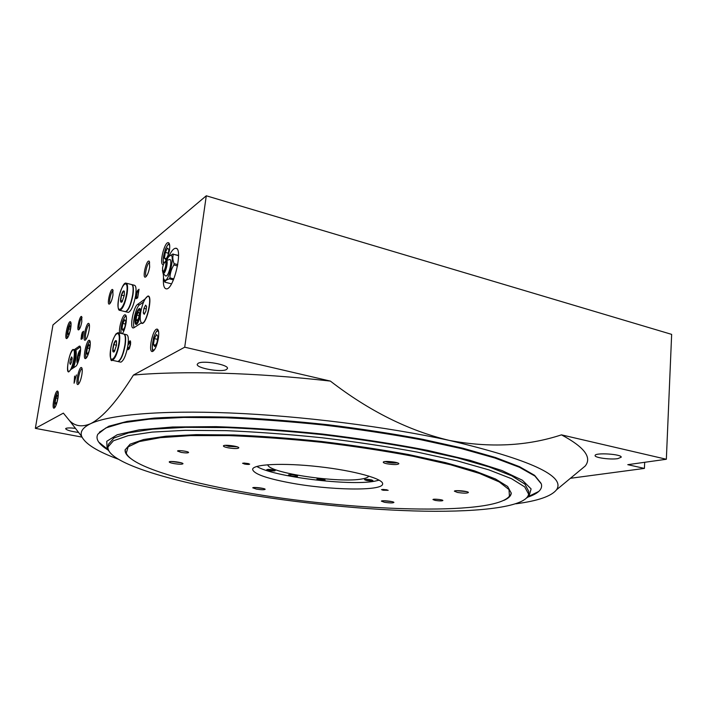 <?xml version="1.0" encoding="UTF-8"?>
<svg xmlns="http://www.w3.org/2000/svg" width="707" height="707" viewBox="0 0 707 707"><rect width="100%" height="100%" fill="white"/><g stroke="black" fill="none" stroke-linecap="round" stroke-linejoin="round"><path stroke-width="1.06" d="M178.553 255.421L173.401 254.281C172.446 257.048 172.676 260.167 174.09 263.64L177.793 264.63M178.562 255.678L173.401 254.281M177.554 265.956L173.887 264.984L174.09 263.64M173.825 278.894L169.919 277.878L169.397 278.858C166.693 279.663 165.173 280.759 164.837 282.146L171.465 283.852M173.409 279.892L169.397 278.858M163.785 279.486L164.837 282.146M163.264 273.582L163.556 278.434C167.877 289.561 177.722 245.523 168.284 257.268L166.534 260.441M173.887 264.984C171.386 268.96 170.06 273.264 169.919 277.878M169.044 256.349L173.082 253.937M143.954 308.367L143.265 312.936L144.237 314.323L145.916 311.115L146.614 306.52L145.633 305.159L143.954 308.367L146.252 308.924M140.658 312.68C139.951 317.673 140.136 320.951 141.206 322.516L141.241 322.56C146.146 328.083 154.055 290.542 146.605 297.09C143.972 299.989 141.992 305.185 140.658 312.68M70.435 359.395L69.807 363.177L70.373 364.467L71.584 361.957L72.211 358.157L71.628 356.885L70.435 359.395L71.955 359.722M68.137 362.647C67.43 367.225 67.483 370.106 68.296 371.299C68.968 371.944 69.869 371.122 70.983 368.842C74.412 361.993 75.693 346.96 72.618 350.151C70.797 352.227 69.313 356.39 68.137 362.647M70.727 369.637L75.693 366.35C78.875 364.724 82.472 345.316 79.458 346.103L73.996 349.868L73.325 349.444C70.02 349.196 65.221 372.686 68.738 371.909L70.727 369.637M80.289 346.96L75.914 350.062L73.996 349.868M68.765 371.909L68.34 371.378M73.024 349.885L73.325 349.444M134.038 327.695L141.108 323.011L142.072 323.452C146.994 323.841 153.11 295.013 147.896 296.03L144.714 299.3L137.626 304.372C133.287 306.953 129.319 328.79 133.349 327.96L134.038 327.695M141.983 323.452L141.108 323.011M147.25 296.648L147.896 296.03M143.609 301.977L139.562 304.85C136.009 306.935 131.988 323.956 134.189 327.597M82.003 437.112L35.35 428.354L63.374 413.127L69.533 420.665C75.066 426.277 82.074 427.284 90.567 423.705C102.665 417.598 116.955 401.382 133.446 375.055L184.713 347.19L330.381 381.091C369.089 410.997 408.77 430.775 449.413 440.434C489.836 448.008 527.192 446.144 561.464 434.858L666.348 459.258L627.781 464.667L644.404 468.414L644.687 462.298M666.348 459.258L671.65 334.376L206.285 195.786L52.963 324.946L35.35 428.354M184.713 347.19L206.285 195.786M163.467 264.506L163.184 264.559C158.925 265.205 164.148 242.289 168.178 242.651C169.662 242.916 170.078 245.576 169.433 250.623L167.108 259.239M89.126 330.036C88.216 334.95 87.023 338.229 85.556 339.899C81.685 343.284 86.44 320.651 88.976 323.612C89.586 324.513 89.639 326.652 89.126 330.036M81.888 374.542C81.005 379.35 79.847 382.567 78.415 384.193C74.5 387.701 79.087 364.785 81.712 367.728C82.366 368.683 82.427 370.954 81.888 374.542M137.688 297.894L139.023 289.251L137.299 291.019L136.133 294.925L136.106 298.575L137.688 297.894M130.583 344.168L130.486 341.048L129.081 341.941L128.029 345.272L129.788 342.091L130.194 344.415L129.036 348.224L128.4 348.613L128.117 347.208L127.728 347.641L128.002 349.762L129.301 348.754L130.583 344.168M82.348 338.733L83.576 331.221L82.33 332.317L81.526 334.968L81.119 339.298L82.348 338.733M76.418 374.922L75.516 377.547L74.739 378.033L74.597 376.08L74.094 383.221L76.418 374.922M163.441 277.966C163.034 285.009 164.033 288.642 166.428 288.871C174.01 289.614 183.573 246.884 175.504 248.272C173.418 248.537 171.165 251.338 168.743 256.676M158.421 338.052C156.945 345.864 154.939 350.363 152.394 351.538C147.922 352.378 152.694 328.905 156.954 329.1C158.633 329.391 159.128 332.378 158.421 338.052M57.912 398.288C56.781 404.059 55.499 407.356 54.041 408.178C51.425 408.814 54.969 390.865 57.426 391.024C58.425 391.289 58.584 393.711 57.912 398.288M70.7 328.34C69.525 334.287 68.181 337.707 66.67 338.573C64.107 339.13 67.845 321.429 70.249 321.658C71.177 321.897 71.327 324.124 70.7 328.34M119.598 333.085C118.599 327.96 122.611 314.527 125.077 314.783C126.42 315.048 126.756 317.699 126.076 322.728C125.263 327.482 124.034 331.15 122.391 333.731M89.922 347.641C88.675 354.021 87.191 357.68 85.459 358.617C82.445 359.253 86.404 340.032 89.241 340.244C90.355 340.5 90.584 342.966 89.922 347.641M149.654 267.043C148.815 271.727 147.577 274.97 145.942 276.755C141.497 280.52 146.543 257.958 149.38 261.413L149.654 267.043M112.979 295.058C112.183 299.361 111.105 302.269 109.744 303.798C106.138 306.891 110.478 286.936 112.802 289.711L112.979 295.058M81.809 321.729C81.066 325.697 80.112 328.34 78.954 329.656C75.976 332.255 79.776 314.35 81.72 316.639L81.809 321.729M578.512 471.578L575.798 473.831M118.272 459.197C97.575 451.561 85.414 444.04 81.791 436.617C79.785 431.853 82.71 427.549 90.567 423.705C109.037 414.903 159.49 410.113 230.261 412.985C300.97 415.884 386.402 426.657 449.413 440.434C530.409 459.691 566.095 476.164 556.462 489.863L585.175 466.054C592.201 457.42 584.3 447.027 561.464 434.858M78.583 432.445C70.824 431.385 66.511 430.148 65.636 428.725L65.99 428.362C67.465 427.797 70.62 427.797 75.455 428.371M515.889 503.799C537.762 500.936 551.292 496.296 556.462 489.863M617.856 458.622C610.503 459.859 594.481 457.712 595.108 455.564C594.552 452.383 622.027 454.08 621.214 457.199L617.856 458.622M570.416 478.294L644.404 468.414M226.32 369.611C220.823 372.562 196.025 368.073 197.235 364.299L198.252 363.23C203.439 360.137 228.874 364.741 227.468 368.48L226.32 369.611M133.446 375.055C182.061 370.645 255.695 372.536 330.381 381.091M79.431 329.082C78.062 328.287 80.465 317.726 82.047 317.62M110.212 303.259C108.41 302.693 111.255 290.524 113.138 290.736L113.138 290.736M146.393 276.269C144.051 276.048 147.295 262.244 149.628 262.483L149.628 262.483M87.394 354.578L89.029 351.264L89.833 346.289L89.002 344.671L87.376 347.985L86.581 352.926L87.394 354.578M89.48 348.463L87.376 347.985M88.048 353.253L86.581 352.926M123.027 330.567L124.945 326.82L125.793 321.367L124.724 319.688L122.815 323.435L121.975 328.852L123.027 330.567M125.378 324.036L122.815 323.435M123.698 329.25L121.975 328.852M68.491 334.853L69.94 331.742L70.709 327.173L70.011 325.75L68.57 328.87L67.81 333.404L68.491 334.853M70.355 329.276L68.57 328.87M69.039 333.686L67.81 333.404M55.765 404.431L57.187 401.479L57.974 396.804L57.32 395.107L55.897 398.059L55.119 402.707L55.765 404.431M57.7 398.421L55.897 398.059M56.463 402.972L55.119 402.707M154.771 346.607L157.016 342.524L157.917 336.452L156.574 334.526L154.347 338.618L153.446 344.636L154.771 346.607M157.493 339.351L154.347 338.618M155.593 345.131L153.446 344.636M80.589 349.894L80.448 349.877C79.193 350.566 78.115 353.253 77.204 357.936C76.71 361.286 76.833 363.133 77.584 363.469M73.519 367.79C76.038 360.057 76.842 354.145 75.914 350.062M135.249 318.212C134.728 322.136 135.01 324.213 136.115 324.433C138.934 324.654 142.46 307.934 139.482 308.517C137.732 309.374 136.318 312.6 135.249 318.212M141.48 323.002L141.206 322.516M72.282 368.612C75.075 360.694 76.011 354.446 75.083 349.877M69.807 363.177L70.886 363.407M143.265 312.936L144.776 313.307M75.684 377.874L74.739 378.033M74.977 378.086L74.924 378.766M74.474 381.789L75.287 378.545L74.633 378.952L74.703 381.842M83.479 331.786L82.569 331.972M83.081 332.087L82.33 332.317M82.843 332.431L82.127 332.714M81.985 335.631L81.473 335.586M81.977 335.701L81.482 336.064M82.454 338.061L82.551 335.94L81.473 336.567M81.738 336.612L81.111 338.07M81.579 338.52L81.058 338.512M81.57 338.626L81.075 338.998M82.684 335.091L83.117 332.467L81.809 335.091L81.888 335.604L82.931 335.153M81.376 338.114L82.03 338.618L81.526 338.503L82.206 337.999M130.441 340.986L129.973 340.88M130.495 341.057L129.761 341.013M130.353 341.145L129.54 341.26M130.123 341.393L129.257 341.631M129.841 341.764L129.081 341.941M130.707 342.409L130.229 342.303M129.487 348.33L129.036 348.224M129.187 348.728L128.4 348.613M128.285 348.56L127.702 348.454M128.285 348.586L128.32 349.355L127.737 349.223M128.32 349.355L127.843 349.558M138.917 289.905L137.989 290.029M138.563 290.17L137.724 290.321M138.298 290.471L137.476 290.692M138.051 290.842L137.299 291.019M137.821 297.073L138.448 290.736L136.539 293.105M136.849 293.166L136.398 297.311L135.912 297.187M136.495 297.461L135.938 297.841M136.513 297.983L135.991 298.274M136.548 298.681L136.106 298.575M136.398 297.311L137.193 297.682L137.485 296.993M78.892 383.645C76.789 383.176 79.909 368.586 82.065 368.762L82.118 368.762M86.033 339.351C83.992 338.812 87.217 324.425 89.329 324.637L89.365 324.646M165.783 259.681L168.019 255.377L168.885 249.553L167.515 248.086L165.297 252.39L164.439 258.161L165.783 259.681M168.337 253.212L165.297 252.39M166.313 258.665L164.439 258.161M379.173 480.159L374.551 481.237C349.011 486.133 272.716 476.624 256.835 466.443M297.108 476.385C293.06 476.518 290.17 476.076 288.429 475.069C288.429 474.176 297.78 475.254 297.576 476.12L297.108 476.385M368.807 476.041C368.294 477.26 366.146 478.206 362.346 478.886C339.979 483.517 267.493 472.833 267.856 464.72M372.359 480.813C368.391 480.928 365.766 480.521 364.476 479.602C367.366 479.125 370.176 479.417 372.907 480.486L372.359 480.813M324.646 480.3C320.828 480.398 318.247 480 316.913 479.099C319.723 478.666 322.454 478.966 325.105 480.009L324.646 480.3M274.793 470.889C270.914 471.012 268.253 470.588 266.804 469.616C269.694 469.183 272.478 469.51 275.173 470.615L274.793 470.889M274.06 470.075L268.015 469.36M323.974 479.496L318.132 478.842M371.794 479.965L365.678 479.328M165.226 275.571L165.535 275.889C168.673 278.054 173.348 257.18 169.167 259.672L166.278 260.521M162.424 270.277L163.061 273.379C165.5 275.058 169.167 258.674 165.906 260.627L164.254 262.924M162.637 271.179C162.84 273.035 163.458 273.344 164.484 272.107C166.445 268.616 167.214 265.169 166.79 261.784L164.864 262.244M162.972 271.55L163.715 272.628L164.36 272.266M166.887 262.147L166.225 261.431L165.323 262.085M163.936 272.531L162.875 271.453C164.643 272.663 167.294 260.786 164.943 262.2C163.891 263.084 163.087 265.028 162.539 268.024L162.875 271.453M166.675 261.678L165.208 262.12M135.753 317.867L136 322.631C138.307 325.353 142.116 307.298 138.59 310.382C137.344 311.76 136.398 314.253 135.753 317.867M139.403 313.351L138.466 311.99L136.858 315.11L136.168 319.582L137.096 320.96L138.722 317.85L139.403 313.351M139.058 315.64L136.858 315.11M137.635 319.935L136.168 319.582M80.51 351.459L79.829 351.406C78.901 352.466 78.15 354.552 77.567 357.689L77.664 361.993L78.168 362.019M80.209 353.933L79.679 352.82L78.433 355.382L77.805 359.236L78.415 360.535L79.096 359.129M79.9 355.709L78.433 355.382M78.928 359.474L77.805 359.236M236.412 492.549C165.659 480.186 106.236 461.751 108.012 446.939L113.438 440.761L128.064 435.689L152.129 432.101L185.199 430.333L226.019 430.643C256.482 431.915 288.474 434.292 321.985 437.766C355.435 441.804 387.162 446.577 417.148 452.082L457.022 460.823L488.882 469.872L511.55 478.701L524.691 486.893L528.606 494.113C526.821 506.601 482.024 512.107 424.686 511.188C366.721 510.145 297.161 503.181 236.412 492.549M130.777 458.569C126.668 455.52 124.785 452.613 125.13 449.846L130.141 444.155L143.68 439.507L165.88 436.228L196.299 434.637L233.752 434.955C261.652 436.131 290.922 438.305 321.57 441.486C352.157 445.18 381.188 449.537 408.655 454.566L445.242 462.564L474.547 470.853L495.474 478.966L507.644 486.504L511.276 493.159C511.002 495.934 508.519 498.347 503.835 500.415M108.012 446.939L108.427 444.296L113.862 438.022L128.488 432.861L152.553 429.176L185.614 427.328L226.426 427.585C256.871 428.831 288.845 431.182 322.339 434.646C355.762 438.685 387.463 443.475 417.43 449.007L457.279 457.809L489.111 466.929L511.762 475.846L524.886 484.127L528.792 491.445L528.606 494.113M108.878 450.969L107.146 448.883L106.739 441.309L117.176 434.778L139.155 429.847L172.561 427.001L216.095 426.648C249.456 427.735 284.894 430.192 322.401 434.036C359.836 438.605 394.939 444.049 427.708 450.386L470.084 460.372L502.023 470.544L522.367 480.23L531.098 488.908L529.03 496.208L526.874 497.852M107.994 449.988C103.682 447.328 100.606 444.721 98.768 442.149C96.797 439.374 96.488 436.714 97.849 434.186L105.9 427.912L122.921 422.786L149.053 419.189L183.767 417.439L225.842 417.784C256.941 419.083 289.463 421.487 323.417 425.004C357.309 429.096 389.557 433.957 420.17 439.577L461.273 448.565L494.741 457.959L519.424 467.265L534.89 476.032L541.35 483.933C542.11 486.699 541.226 489.217 538.69 491.489C536.321 493.592 532.751 495.457 527.952 497.101M99.316 432.242L108.843 426.224L127.145 421.39L154.241 418.084C176.485 416.723 202.317 416.441 231.737 417.227C262.704 418.677 294.89 421.186 328.304 424.774C361.56 428.91 393.127 433.771 422.989 439.365L463.014 448.256L495.563 457.535L519.548 466.7L534.598 475.343L540.917 483.137M127.242 454.963L125.519 452.206L125.157 449.67M511.285 492.982L510.374 495.377L508.086 497.684M242.262 491.842C181.814 481.211 131.431 466.028 126.27 453.187L128.135 446.859L139.35 441.548L160.303 437.668L190.643 435.6L229.174 435.627C258.311 436.732 289.075 438.95 321.482 442.29C353.818 446.214 384.308 450.863 412.959 456.245L450.545 464.755L479.673 473.496L499.248 481.918L509.013 489.58L509.42 496.164C493.486 516.534 347.826 511.037 242.262 491.842M181.142 452.383L177.537 451.057C177.422 449.882 189.025 451.42 188.583 452.515C187.806 453.099 185.331 453.054 181.142 452.383M244.675 464.084L242.554 463.244L249.668 464.11C249.297 464.552 247.636 464.543 244.675 464.084M383.106 490.26L381.462 489.615L388.178 490.304L383.106 490.26M289.357 482.722C265.867 478.241 253.619 473.796 252.62 469.377C252.717 464.172 283.039 462.643 318.742 466.682C354.454 470.65 383.689 478.869 382.628 483.959C382.743 491.4 328.702 490.26 289.357 482.722M173.754 463.545C170.617 462.935 169.106 462.369 169.238 461.865C169.733 460.681 182.866 462.413 182.998 463.677C182.362 464.446 179.286 464.402 173.754 463.545M457.42 492.434L454.371 491.162C454.795 489.924 468.193 491.153 468.423 492.452C467.345 493.371 463.677 493.371 457.42 492.434M384.449 502.279L381.382 501.13C381.718 500.114 393.79 501.36 393.923 502.421C393.039 503.128 389.884 503.084 384.449 502.279M228.14 447.805C224.799 447.116 223.226 446.462 223.439 445.834C224.075 444.35 238.613 446.188 238.842 447.778C238.091 448.812 234.521 448.821 228.14 447.805M256.402 489.103L252.744 487.803C253.106 486.814 265.054 488.237 265.16 489.288C264.462 489.933 261.546 489.88 256.402 489.103M387.074 463.792C384.325 463.218 383.07 462.652 383.291 462.095C383.892 460.566 398.571 462.051 398.872 463.668C397.847 464.817 393.914 464.861 387.074 463.792M435.212 500.406L432.967 499.575C432.79 498.638 443.201 499.637 442.874 500.529C441.893 501.069 439.339 501.024 435.212 500.406M397.157 462.749C394.948 463.2 391.855 463.067 387.869 462.369L385.147 461.538M263.251 488.484L254.803 487.477M237.154 446.833L228.812 446.382L225.321 445.339M391.996 501.643L383.415 500.759M466.585 491.63L456.307 490.685M181.195 462.793L171.227 461.485M248.572 463.606L243.738 463.014M387.021 489.836L382.681 489.394M116.478 345.237L114.348 351.6C112.484 352.961 112.227 350.592 113.606 344.503C114.799 340.942 115.762 339.793 116.496 341.074L116.478 345.237L113.774 344.601L115.692 340.854L116.54 341.684M113.942 352.015L112.899 350.168L113.774 344.601M118.493 332.829L123.478 333.987C125.351 334.349 125.828 338.034 124.892 345.043C123.062 354.605 120.729 360.093 117.875 361.516L117.3 361.383M123.911 334.049C125.669 334.641 126.093 338.326 125.183 345.104C123.354 354.667 121.021 360.155 118.166 361.577L117.592 361.454M124.335 334.181L126.429 334.667C128.32 335.038 128.807 338.724 127.879 345.723C126.058 355.268 123.707 360.756 120.844 362.17L120.261 362.037M114.914 350.619L112.899 350.168M124.308 295.261L122.081 301.818C120.278 303.135 120.049 300.864 121.383 295.005C122.62 291.311 123.61 290.109 124.335 291.381L124.308 295.261M121.763 302.145L120.694 300.546L121.551 295.093L123.478 291.213L124.379 292.009M126.412 283.233L131.343 284.488C133.11 284.833 133.543 288.288 132.66 294.872C130.768 304.62 128.374 310.223 125.466 311.699L124.918 311.566M131.767 284.559C133.42 285.107 133.817 288.571 132.951 294.943C131.06 304.69 128.665 310.293 125.749 311.769L125.201 311.637M132.174 284.691L134.259 285.221C136.036 285.575 136.486 289.03 135.611 295.606C133.72 305.336 131.316 310.939 128.382 312.406L127.834 312.273M124.22 295.756L121.551 295.093M122.567 301.005L120.694 300.546M80.112 346.554L78.99 346.297M139.562 304.85L137.626 304.372M86.881 357.238C83.612 359.068 88.057 339.113 90.24 342.161M122.603 333.404C118.246 336.32 123.716 312.556 126.359 317.116M67.881 337.363C65.318 338.45 69.206 321.243 71.054 323.329M55.261 406.923C52.636 408.142 56.357 390.564 58.274 392.703M154.639 349.55C148.788 354.074 155.372 325.37 158.66 332.016M164.227 262.977C160.648 261.475 167.382 239.832 169.689 245.47M118.776 343.752C116.125 360.694 107.994 365.554 110.69 348.984C113.2 332.608 121.401 326.899 118.776 343.752M117.875 361.516L112.316 360.287C110.663 361.94 110.133 358.087 110.716 348.719C111.556 343.195 113.306 338.264 115.966 333.934L117.936 332.697C119.783 333.05 120.234 336.744 119.289 343.761C117.45 353.341 115.126 358.856 112.316 360.287L111.768 360.172M126.624 293.493C124.034 310.081 115.815 315.976 118.458 299.733C120.906 283.693 129.195 276.985 126.624 293.493M125.466 311.699L119.978 310.373C119.395 310.4 116.708 310.894 118.979 296.843C122.824 282.712 125.325 282.95 125.873 283.1C127.614 283.436 128.029 286.901 127.136 293.493C125.236 303.259 122.85 308.888 119.978 310.373L119.456 310.258M163.556 278.434L163.777 279.486M81.791 436.617L69.533 420.665M86.378 357.972C85.37 358.555 85.529 355.002 86.873 347.305C88.516 342.771 89.586 340.765 90.098 341.287M121.295 333.474C120.544 333.766 120.835 325.317 123.089 320.059C124.459 317.134 125.475 315.737 126.12 315.879M67.519 337.919C66.573 337.769 66.891 334.164 68.491 327.111C69.71 323.956 70.532 322.48 70.965 322.675M54.89 407.497C53.926 407.373 54.192 403.75 55.694 396.636C56.922 393.322 57.744 391.784 58.168 392.023M156.954 329.1L157.511 329.232M153.507 350.955C151.943 351.786 151.943 347.411 153.516 337.849C155.743 332.087 157.325 329.559 158.253 330.257M68.296 371.299L68.579 371.758M176.485 248.546L175.504 248.272M168.178 242.651L168.681 242.784M163.909 263.525C162.566 262.712 163.043 257.984 165.332 249.332C167.179 245.347 168.531 243.508 169.38 243.835M163.061 273.379L165.535 275.889M136 322.631L136.84 324.062M138.943 310.152L140.304 309.268M77.664 361.993L77.982 362.505M80.041 351.264L80.545 350.946M529.03 496.208L538.69 491.489M107.146 448.883L98.768 442.149M509.42 496.164L510.374 495.377M126.27 453.187L125.519 452.206M118.166 361.577L120.844 362.17M125.749 311.769L128.382 312.406"/></g></svg>
